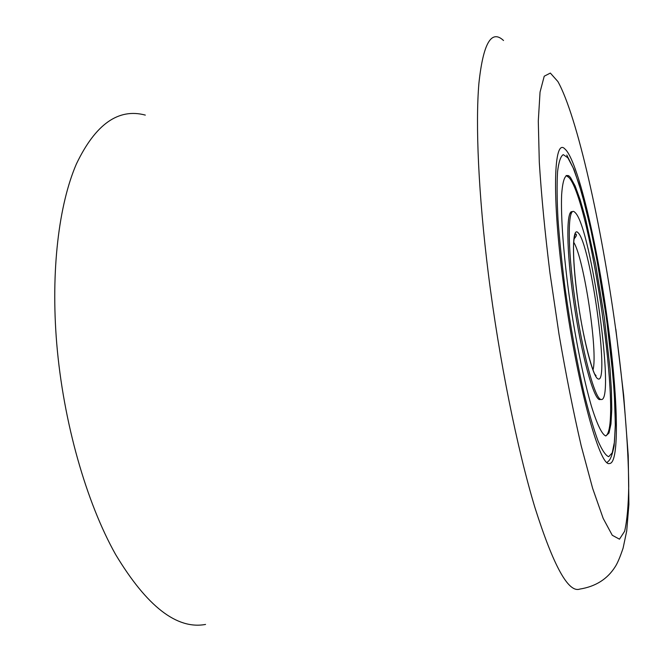 <?xml version="1.0" encoding="UTF-8"?>
<svg xmlns="http://www.w3.org/2000/svg" width="662" height="662" viewBox="0 0 662 662"><rect width="100%" height="100%" fill="white"/><g stroke="black" fill="none" stroke-linecap="round" stroke-linejoin="round"><path stroke-width="0.99" d="M563.552 284.503C575.973 380.36 599.59 467.62 609.487 463.516C619.922 463.623 617.869 395.586 607.699 322.154C597.149 243.417 577.504 159.898 564.976 149.049C553.763 136.67 551.653 195.985 563.552 284.503M572.373 211.774C566.06 209.043 566.25 249.88 573.755 301.781C581.186 353.665 593.4 398.69 599.507 399.591L601.005 399.451C615.701 403.919 591.332 228.473 575.352 212.767L574.459 211.931C567.673 206.205 567.309 245.635 574.765 298.579C582.13 351.489 594.683 398.549 600.864 399.418L601.005 399.451M570.702 213.561L570.164 213.032M605.589 435.91C623.149 428.438 591.025 202.961 569.212 177.788L566.159 175.463M570.536 177.557L569.08 176.018C565.149 173.626 562.667 179.932 561.624 194.951C560.764 216.946 563.519 254.68 569.279 296.485C575.295 338.431 583.619 379.4 591.381 406.029C597.116 424.623 602.13 434.76 605.862 435.96L608.99 433.014L610.96 423.978L611.762 409.588L611.423 390.745L609.992 368.436L604.298 317.412L595.684 264.626L585.431 218.17L580.177 199.808L575.137 185.981L570.536 177.557M145.317 115.097C118.399 107.898 95.419 124.191 76.387 163.986C58.852 204.533 50.717 270.642 56.709 343.33C63.287 421.917 86.308 502.4 115.66 554.582C146.89 606.433 176.853 629.727 205.551 624.44M615.66 328.94C601.493 225.535 577.247 116.065 557.884 81.542L550.345 73.068L544.23 76.204L540.051 92.084L538.289 121.08L539.307 162.463C541.4 195.646 544.95 232.461 549.948 272.901L559.009 334.227C566.002 374.907 573.408 412.145 581.228 445.94L592.639 488.357L603.19 518.42L612.267 535.268L619.475 539.182L624.63 531.263C627.055 520.729 628.412 505.776 628.718 486.404C628.495 444.765 623.621 388.18 615.66 328.94M615.826 329.13L623.687 395.52L628.246 455.754L628.9 504.477L626.715 530.957L623.099 548.128C620.013 557.305 617.34 563.577 615.081 566.929C607.261 579.192 595.486 586.573 579.755 589.089C568.401 593.094 553.465 565.952 534.962 507.663C517.204 449.043 499.115 359.549 488.366 273.853C478.452 194.595 475.382 124.348 478.907 83.296C483.177 43.353 491.378 29.087 503.525 40.514M608.701 456.689L612.234 452.841L614.435 442.017L615.296 425.136L614.841 403.29L613.169 377.588L606.624 319.175L596.785 258.85L591.058 230.732L585.059 205.46L579.018 184.144L573.184 167.9L567.831 157.763L563.254 154.635C560.656 156.174 558.761 161.859 557.561 171.69C556.833 183.904 556.974 199.742 558 219.213C559.547 240.405 561.914 263.459 565.091 288.359C570.561 327.185 576.983 362.577 584.364 394.535C589.155 413.717 593.723 429.208 598.067 441.016C602.172 450.408 605.713 455.638 608.701 456.689M598.059 378.871C610.124 385.201 590.62 243.79 578.083 232.743C572.398 226.172 571.753 255.937 577.429 297.511C583.032 339.043 593.02 377.555 598.059 378.871M593.003 369.884C598.158 352.151 583.818 257.485 573.656 242.218M567.739 176.257L569.08 176.018M566.78 155.049L574.128 169.778L582.006 193.908L590.545 228.225C599.118 268.449 605.912 310.263 610.902 353.665L614.303 392.649L615.37 425.012L614.137 445.865C610.894 461.422 608.692 460.396 607.137 462.498M594.435 373.782L596.057 375.66C594.443 377.63 583.975 344.803 578.025 301.508C574.674 277.246 573.193 257.899 573.582 243.467C574.591 233.62 575.394 233.951 576.031 234.125C576.974 234.828 576.288 236.433 573.971 238.957"/></g></svg>
